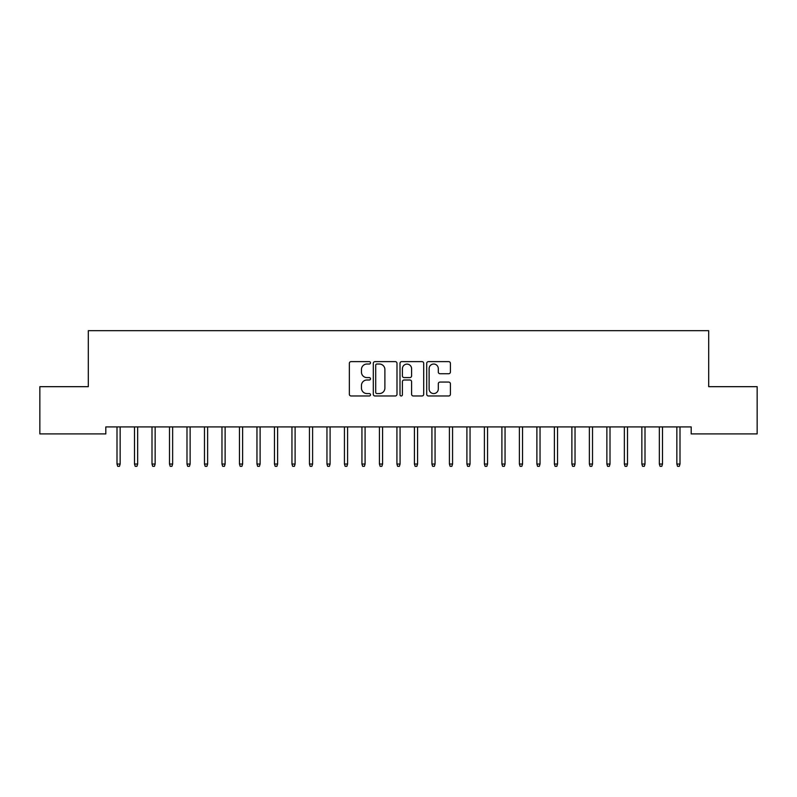 <?xml version="1.0" encoding="UTF-8"?>
<svg xmlns="http://www.w3.org/2000/svg" width="797" height="797" viewBox="0 0 797 797"><rect width="100%" height="100%" fill="white"/><g stroke="black" fill="none" stroke-linecap="round" stroke-linejoin="round"><path stroke-width="1.2" d="M370.505 362.834A1.205 1.205 0 0 0 369.31 361.629L351.059 361.629A1.714 1.714 0 0 0 349.345 363.342L349.345 394.256A1.714 1.714 0 0 0 351.059 395.97L369.31 395.97A1.205 1.205 0 0 0 370.505 394.774A1.205 1.205 0 0 0 369.31 393.569L366.949 393.569A5.499 5.499 0 0 1 361.449 388.069L361.449 385.499A5.499 5.499 0 0 1 366.949 380L369.31 380A1.205 1.205 0 0 0 370.505 378.804A1.205 1.205 0 0 0 369.31 377.599L366.949 377.599A5.499 5.499 0 0 1 361.449 372.099L361.449 369.529A5.499 5.499 0 0 1 366.949 364.03L369.31 364.03A1.205 1.205 0 0 0 370.505 362.834M448.691 373.733A1.714 1.714 0 0 0 450.405 372.02L450.405 363.342A1.714 1.714 0 0 0 448.691 361.629L428.427 361.629A1.714 1.714 0 0 0 426.704 363.342L426.704 394.256A1.714 1.714 0 0 0 428.427 395.97L448.691 395.97A1.714 1.714 0 0 0 450.405 394.256L450.405 383.785A1.714 1.714 0 0 0 448.691 382.062L440.014 382.062A1.714 1.714 0 0 0 438.3 383.785L438.3 388.976A4.593 4.593 0 0 1 433.707 393.569A4.593 4.593 0 0 1 429.115 388.976L429.115 368.622A4.593 4.593 0 0 1 433.707 364.03A4.593 4.593 0 0 1 438.3 368.622L438.3 372.02A1.714 1.714 0 0 0 440.014 373.733L448.691 373.733M691.198 426.913L105.802 426.913L105.802 433.907L39.85 433.907L39.85 386.675L88.308 386.675L88.308 330.685L708.692 330.685L708.692 386.675L757.15 386.675L757.15 433.907L691.198 433.907L691.198 426.913M396.996 363.342A1.714 1.714 0 0 0 395.282 361.629L375.018 361.629A1.714 1.714 0 0 0 373.295 363.342L373.295 394.256A1.714 1.714 0 0 0 375.018 395.97L395.282 395.97A1.714 1.714 0 0 0 396.996 394.256L396.996 363.342M401.718 361.629L421.982 361.629A1.714 1.714 0 0 1 423.705 363.342L423.705 394.256A1.714 1.714 0 0 1 421.982 395.97L413.314 395.97A1.714 1.714 0 0 1 411.591 394.256L411.591 381.723A1.714 1.714 0 0 0 409.877 380L404.129 380A1.714 1.714 0 0 0 402.405 381.723L402.405 394.774A1.205 1.205 0 0 1 401.2 395.97A1.205 1.205 0 0 1 400.004 394.774L400.004 363.342A1.714 1.714 0 0 1 401.718 361.629M376.901 364.03A1.205 1.205 0 0 0 375.706 365.235L375.706 392.363A1.205 1.205 0 0 0 376.901 393.569L379.392 393.569A5.499 5.499 0 0 0 384.891 388.069L384.891 369.529A5.499 5.499 0 0 0 379.392 364.03L376.901 364.03M411.591 368.712A4.593 4.593 0 0 0 406.998 364.119A4.593 4.593 0 0 0 402.405 368.712L402.405 375.885A1.714 1.714 0 0 0 404.129 377.599L409.877 377.599A1.714 1.714 0 0 0 411.591 375.885L411.591 368.712M117 464.033L117.707 466.315L119.45 466.315L120.148 464.033L117 464.033L117 426.913M120.148 464.033L120.148 426.913M134.494 464.033L135.201 466.315L136.945 466.315L137.652 464.033L134.494 464.033L134.494 426.913M137.652 464.033L137.652 426.913M151.998 464.033L152.695 466.315L154.439 466.315L155.146 464.033L151.998 464.033L151.998 426.913M155.146 464.033L155.146 426.913M169.492 464.033L170.189 466.315L171.943 466.315L172.64 464.033L169.492 464.033L169.492 426.913M172.64 464.033L172.64 426.913M186.986 464.033L187.684 466.315L189.437 466.315L190.134 464.033L186.986 464.033L186.986 426.913M190.134 464.033L190.134 426.913M204.48 464.033L205.178 466.315L206.931 466.315L207.628 464.033L204.48 464.033L204.48 426.913M207.628 464.033L207.628 426.913M221.974 464.033L222.672 466.315L224.425 466.315L225.123 464.033L221.974 464.033L221.974 426.913M225.123 464.033L225.123 426.913M239.469 464.033L240.166 466.315L241.919 466.315L242.617 464.033L239.469 464.033L239.469 426.913M242.617 464.033L242.617 426.913M256.963 464.033L257.66 466.315L259.414 466.315L260.111 464.033L256.963 464.033L256.963 426.913M260.111 464.033L260.111 426.913M274.457 464.033L275.164 466.315L276.908 466.315L277.605 464.033L274.457 464.033L274.457 426.913M277.605 464.033L277.605 426.913M291.951 464.033L292.658 466.315L294.402 466.315L295.099 464.033L291.951 464.033L291.951 426.913M295.099 464.033L295.099 426.913M309.445 464.033L310.153 466.315L311.896 466.315L312.603 464.033L309.445 464.033L309.445 426.913M312.603 464.033L312.603 426.913M326.949 464.033L327.647 466.315L329.39 466.315L330.097 464.033L326.949 464.033L326.949 426.913M330.097 464.033L330.097 426.913M344.443 464.033L345.141 466.315L346.894 466.315L347.592 464.033L344.443 464.033L344.443 426.913M347.592 464.033L347.592 426.913M361.938 464.033L362.635 466.315L364.388 466.315L365.086 464.033L361.938 464.033L361.938 426.913M365.086 464.033L365.086 426.913M379.432 464.033L380.129 466.315L381.883 466.315L382.58 464.033L379.432 464.033L379.432 426.913M382.58 464.033L382.58 426.913M396.926 464.033L397.623 466.315L399.377 466.315L400.074 464.033L396.926 464.033L396.926 426.913M400.074 464.033L400.074 426.913M414.42 464.033L415.117 466.315L416.871 466.315L417.568 464.033L414.42 464.033L414.42 426.913M417.568 464.033L417.568 426.913M431.914 464.033L432.612 466.315L434.365 466.315L435.062 464.033L431.914 464.033L431.914 426.913M435.062 464.033L435.062 426.913M449.408 464.033L450.106 466.315L451.859 466.315L452.557 464.033L449.408 464.033L449.408 426.913M452.557 464.033L452.557 426.913M466.903 464.033L467.61 466.315L469.353 466.315L470.051 464.033L466.903 464.033L466.903 426.913M470.051 464.033L470.051 426.913M484.397 464.033L485.104 466.315L486.847 466.315L487.555 464.033L484.397 464.033L484.397 426.913M487.555 464.033L487.555 426.913M501.901 464.033L502.598 466.315L504.342 466.315L505.049 464.033L501.901 464.033L501.901 426.913M505.049 464.033L505.049 426.913M519.395 464.033L520.092 466.315L521.836 466.315L522.543 464.033L519.395 464.033L519.395 426.913M522.543 464.033L522.543 426.913M536.889 464.033L537.586 466.315L539.34 466.315L540.037 464.033L536.889 464.033L536.889 426.913M540.037 464.033L540.037 426.913M554.383 464.033L555.081 466.315L556.834 466.315L557.531 464.033L554.383 464.033L554.383 426.913M557.531 464.033L557.531 426.913M571.877 464.033L572.575 466.315L574.328 466.315L575.026 464.033L571.877 464.033L571.877 426.913M575.026 464.033L575.026 426.913M589.372 464.033L590.069 466.315L591.822 466.315L592.52 464.033L589.372 464.033L589.372 426.913M592.52 464.033L592.52 426.913M606.866 464.033L607.563 466.315L609.316 466.315L610.014 464.033L606.866 464.033L606.866 426.913M610.014 464.033L610.014 426.913M624.36 464.033L625.057 466.315L626.811 466.315L627.508 464.033L624.36 464.033L624.36 426.913M627.508 464.033L627.508 426.913M641.854 464.033L642.561 466.315L644.305 466.315L645.002 464.033L641.854 464.033L641.854 426.913M645.002 464.033L645.002 426.913M659.348 464.033L660.055 466.315L661.799 466.315L662.506 464.033L659.348 464.033L659.348 426.913M662.506 464.033L662.506 426.913M676.852 464.033L677.55 466.315L679.293 466.315L680 464.033L676.852 464.033L676.852 426.913M680 464.033L680 426.913"/></g></svg>
